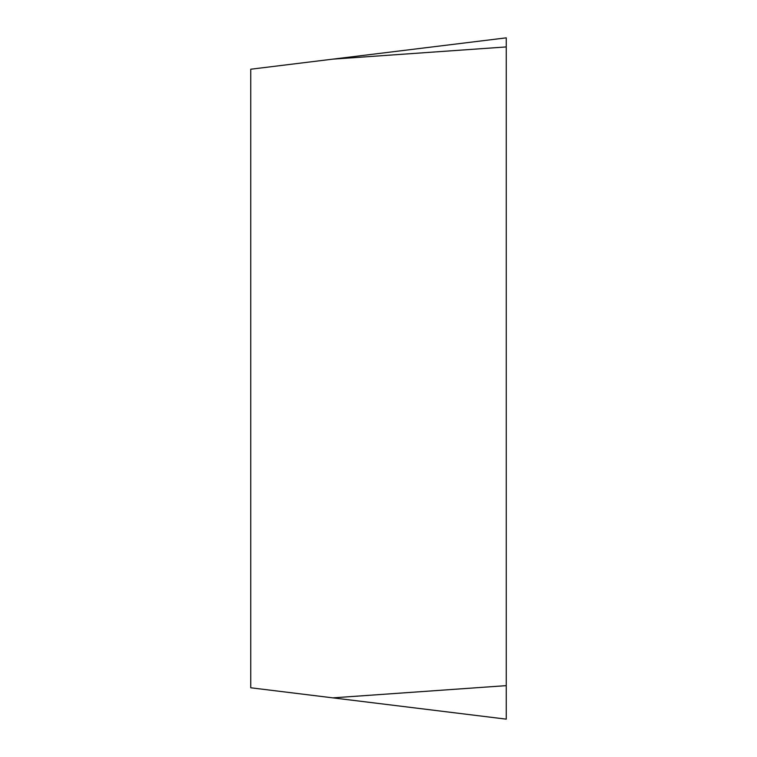<?xml version="1.0" encoding="UTF-8"?>
<svg xmlns="http://www.w3.org/2000/svg" width="757" height="757" viewBox="0 0 757 757"><rect width="100%" height="100%" fill="white"/><g stroke="black" fill="none" stroke-linecap="round" stroke-linejoin="round"><path stroke-width="1.14" d="M332.843 697.859L250.756 687.782L250.756 69.218L506.244 37.85L506.244 719.15L332.843 697.859L506.244 685.643M506.244 37.85L506.244 719.15L506.244 37.85L506.244 46.925L332.843 59.141"/></g></svg>
